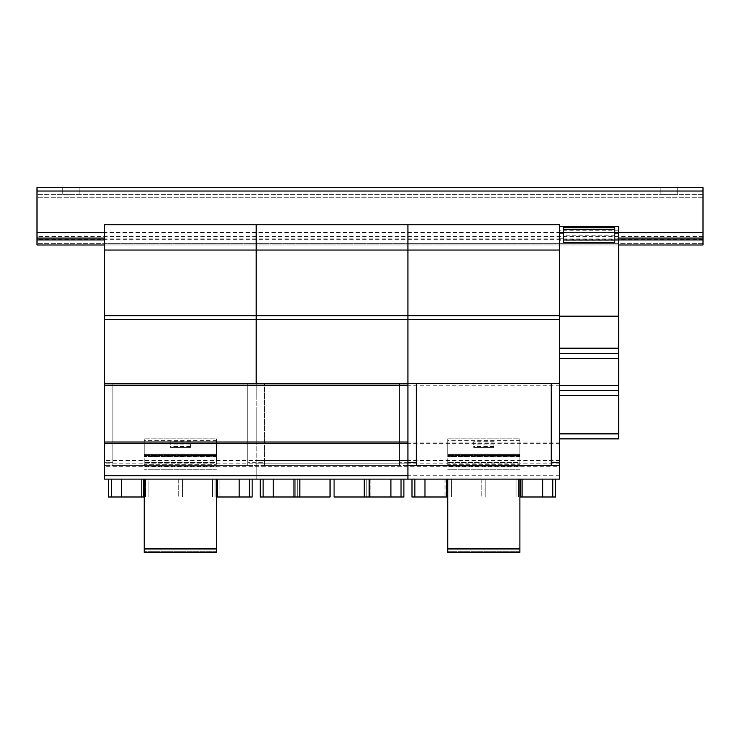 <?xml version="1.0" encoding="UTF-8"?>
<svg xmlns="http://www.w3.org/2000/svg" width="740" height="740" viewBox="0 0 740 740"><rect width="100%" height="100%" fill="white"/><g stroke="black" fill="none" stroke-linecap="round" stroke-linejoin="round"><path stroke-width="0.56" stroke-dasharray="3.7 2.78" d="M677.711 194.398L677.711 187.664L660.848 187.664L677.711 187.664L677.711 194.398L660.848 194.398L677.711 194.398L677.711 187.664M660.848 194.398L660.848 187.664L660.848 194.398M79.152 194.398L79.152 187.664L62.29 187.664L79.152 187.664L79.152 194.398L62.29 194.398L79.152 194.398L79.152 187.664M62.29 194.398L62.29 187.664L62.29 194.398M618.696 239.927L104.442 239.927L104.442 244.986L104.442 243.293L559.68 243.293L559.68 224.747L559.68 324.231L559.68 243.293L559.68 324.231L559.68 243.293L618.696 243.293L618.696 238.225L614.82 238.225L614.82 243.127L614.82 226.597L614.82 238.225M618.696 244.986L104.442 244.986M703 191.031L703 244.986L37 244.986L37 187.664L703 187.664L703 191.031L37 191.031M703 243.293L37 243.293L703 243.293M703 197.774L37 197.774L703 197.774M703 194.398L37 194.398L703 194.398M703 239.251L37 239.251M703 236.523L37 236.523M104.442 442.03L104.442 408.314L104.442 442.03M407.934 442.03L407.934 408.314L407.934 442.03M247.761 383.505L247.761 465.636L247.761 383.44L112.878 383.44L112.878 465.636L247.761 465.636L247.761 383.44L247.761 465.636L112.878 465.636L112.878 383.44L112.878 462.296L104.442 462.296L104.442 465.636L104.442 383.505L104.442 479.122L256.188 479.104L256.188 383.505L256.188 479.122L407.934 479.104L407.934 383.514L407.934 462.296L416.37 462.296L416.37 465.636L416.37 383.44L416.37 462.296M407.934 385.244L104.442 385.244M407.934 466.311L104.442 466.311M399.507 383.505L399.507 465.636L264.624 465.636L264.624 383.44L264.624 465.636L399.507 465.636L399.507 383.44L399.507 465.636L399.507 383.44L407.934 383.44L407.934 479.122L104.442 479.122L104.442 465.636L559.68 465.636L559.68 479.104L256.188 479.122L256.188 465.636L407.934 465.636L407.934 383.44L416.37 383.44L416.37 465.636L551.254 465.636L551.254 383.44L551.254 465.636L551.254 383.44L416.37 383.44L559.68 383.44L559.68 465.636M559.68 466.311L559.68 383.505L559.68 479.122L559.68 466.311L256.188 466.311M559.68 442.03L256.188 442.03L256.188 408.314L256.188 442.03L256.188 408.314L256.188 442.03L559.68 442.03L559.68 408.314L559.68 442.03M559.68 385.244L256.188 385.244M559.68 479.122L256.188 479.122L559.68 479.122M563.566 229.289L563.566 242.443L614.82 242.443L563.566 242.443L563.566 229.289L614.82 229.289L614.82 242.443L614.82 226.431L563.566 226.431L563.566 242.443L614.82 242.443L614.82 226.449L614.82 227.467L563.566 227.467M614.82 227.467L614.82 229.289M563.566 226.597L614.82 226.597L563.566 226.597L563.566 243.127L563.566 226.597M614.82 235.191L563.566 235.191M614.82 239.806L563.566 239.806M614.82 240.296L563.566 240.296M614.82 243.127L563.566 243.127L614.82 243.127M563.566 238.225L559.68 238.225M618.696 238.225L618.696 226.431L618.696 243.293L407.934 243.293L407.934 224.747L559.68 224.747L559.68 250.046L559.68 232.73M618.696 240.25L559.68 240.25M618.696 230.214L559.68 230.214M559.68 226.431L618.696 226.431L618.696 255.078L618.696 226.431L559.68 226.431L559.68 438.857L559.68 250.046L559.68 383.44L407.934 383.44L559.68 383.44M618.696 226.431L618.696 390.646L559.68 390.646L618.696 390.646L618.696 438.857L559.68 438.857M618.696 390.646L559.68 390.646L618.696 390.646M618.696 353.554L559.68 353.554M618.696 348.179L559.68 348.179M618.696 316.461L559.68 316.461M618.696 226.588L559.68 226.588M447.728 440.383L447.728 464.332L447.728 438.857L447.728 456.728L447.728 438.857L447.728 440.383L519.887 440.383L519.887 438.857L447.728 438.857L519.887 438.857L519.887 462.639L447.728 462.639L519.887 462.639L519.887 464.332L447.728 464.332L447.728 466.857L447.728 464.332L519.887 464.332L519.887 440.383M493.922 441.734L473.693 441.734L473.693 447.46L493.922 447.46L493.922 441.734L473.693 441.734L473.693 447.46L493.922 447.46L493.922 441.734M519.887 479.122L519.887 552.336L519.887 548.294L519.887 552.336L447.728 552.336L447.728 479.122M519.887 552.336L447.728 552.336L447.728 548.294L447.728 552.336L519.887 552.336L447.728 552.336L519.887 552.336L519.887 551.328L447.728 551.328L519.887 551.328L519.887 548.294L447.728 548.294L519.887 548.294L447.728 548.294L519.887 548.294L519.887 552.336M519.887 548.969L447.728 548.969M519.887 469.78L447.728 469.78L519.887 469.78M519.887 466.857L447.728 466.857L519.887 466.857M519.887 454.027L447.728 454.027L519.887 454.027L519.887 438.857L447.728 438.857L519.887 438.857L519.887 454.675L447.728 454.675L519.887 454.675L519.887 454.027M519.887 455.22L447.728 455.22L519.887 455.22L519.887 454.675L519.887 455.59L447.728 455.59L519.887 455.22M519.887 455.72L447.728 456.108L519.887 455.72M519.887 456.432L447.728 456.432M519.887 456.728L447.728 456.728L519.887 456.728M519.887 456.663L447.728 456.663L519.887 456.663M493.922 443.889L473.693 443.889M493.922 444.87L473.693 444.87M493.922 446.451L473.693 446.451M493.922 447.432L473.693 447.432M552.771 479.113L552.771 496.993L552.771 479.113L522.588 479.113L552.771 479.113L542.651 479.113L552.771 479.113L552.771 496.993L522.588 496.993L552.771 496.993L542.651 496.993L542.651 479.113L516.011 479.113L516.011 496.993L518.546 496.993L485.838 496.993L542.651 496.993L542.651 479.113L542.651 496.993M519.887 496.993L516.011 496.993L516.011 479.113L518.546 479.113L518.546 496.993L518.546 479.113L485.838 479.113L485.838 496.993L485.838 479.113L518.546 479.113L518.546 496.993L518.546 479.113L516.011 479.113L516.011 496.993L516.011 479.113L520.904 479.113L520.904 496.993L520.904 479.113L542.651 479.113M447.728 496.993L424.964 496.993L424.964 479.113L446.72 479.122L424.964 479.113L424.964 496.993L414.853 496.993L414.853 479.113L414.853 496.993L445.027 496.993L411.986 496.993L411.986 479.113L555.638 479.122L555.638 496.993L522.588 496.993L522.588 479.113L555.638 479.113L522.588 479.113L522.588 496.993L552.771 496.993M446.72 479.113L451.604 479.113L451.604 496.993L449.078 496.993L481.786 496.993L449.078 496.993L451.604 496.993L451.604 479.113L449.078 479.113L449.078 496.993L449.078 479.113L481.786 479.113L481.786 496.993L481.786 479.113L449.078 479.113L449.078 496.993L449.078 479.113L451.604 479.113L451.604 496.993L451.604 479.113L446.72 479.113L446.72 496.993L446.72 479.113M424.964 479.113L424.964 496.993M414.853 479.113L414.853 496.993L445.027 496.993L414.853 496.993M445.027 479.113L445.027 496.993L445.027 479.113M522.588 479.113L522.588 496.993L522.588 479.113M551.254 462.296L559.68 462.296M112.878 383.505L112.878 462.296L104.442 462.296L104.442 383.44L256.188 383.44L256.188 465.636L256.188 383.44L407.934 383.44L407.934 250.046L559.68 250.046L407.934 250.046L407.934 224.747L559.68 224.747L559.68 261.507L559.68 232.443M104.442 383.44L104.442 250.046L256.188 250.046L256.188 383.44L104.442 383.44L256.188 383.44L256.188 224.747L256.188 243.293L256.188 224.747L407.934 224.747L407.934 243.293L407.934 224.747L559.68 224.747L559.68 261.507L559.68 224.747M104.442 250.046L256.188 250.046L104.442 250.046L104.442 224.747L104.442 243.293L104.442 224.747L256.188 224.747L256.188 250.046L559.68 250.046M104.442 224.747L104.442 324.231L104.442 243.293L104.442 324.231L104.442 243.293L104.442 251.73L104.442 243.293L407.934 243.293L407.934 224.747L407.934 261.507L407.934 224.747L407.934 261.507L407.934 224.747L256.188 224.747L256.188 261.507L256.188 224.747L256.188 261.507L256.188 224.747L104.442 224.747L104.442 261.507L104.442 224.747L256.188 224.747L256.188 243.293L256.188 224.747L407.934 224.747L407.934 315.666L559.68 315.666M104.442 315.666L407.934 315.666L407.934 319.541L559.68 319.541M407.934 462.296L399.507 462.296L407.934 462.296L407.934 479.104L407.934 383.505M401.025 479.113L401.025 496.993L401.025 479.113L370.842 479.113L401.025 479.113L390.905 479.113L401.025 479.113L401.025 496.993L370.842 496.993L401.025 496.993L390.905 496.993L390.905 479.113L364.265 479.113L364.265 496.993L390.905 496.993L390.905 479.113L390.905 496.993M334.082 479.113L334.082 496.993L366.8 496.993L366.8 479.113L334.082 479.113L366.8 479.113L364.265 479.113L366.8 479.113L366.8 496.993L364.265 496.993L364.265 479.113L364.265 496.993M366.8 479.113L366.8 496.993L366.8 479.113M364.265 479.113L369.158 479.113L369.158 496.993L369.158 479.113L390.905 479.113M403.892 479.113L403.892 496.993L370.842 496.993L370.842 479.113L403.892 479.113L370.842 479.113L370.842 496.993L401.025 496.993M330.04 479.113L330.04 496.993L297.332 496.993L297.332 479.113L330.04 479.113L297.332 479.113L297.332 496.993L299.857 496.993L297.332 496.993L299.857 496.993L299.857 479.113L294.973 479.113L299.857 479.113L299.857 496.993L273.217 496.993L273.217 479.113L294.964 479.122L263.107 479.113L263.107 496.993L293.281 496.993L260.239 496.993L260.239 479.113L293.281 479.113L293.281 496.993L293.281 479.113L263.107 479.113L273.217 479.113L273.217 496.993L263.107 496.993L263.107 479.113L263.107 496.993M297.332 479.113L297.332 496.993L297.332 479.113M299.857 479.113L299.857 496.993M294.973 479.113L294.973 496.993L294.973 479.113M273.217 479.113L273.217 496.993M263.107 479.113L293.281 479.113L293.281 496.993L293.281 479.113L260.239 479.113M370.842 479.113L370.842 496.993L370.842 479.113M104.442 319.541L407.934 319.541L407.934 383.44L256.188 383.44L264.624 383.44L264.624 465.636L264.624 462.296L256.188 462.296L256.188 465.636L256.188 462.296L247.761 462.296L264.624 462.296L264.624 383.505M256.188 250.046L407.934 250.046L256.188 250.046M256.188 479.104L256.188 465.636L256.188 479.104L104.442 479.122L104.442 465.636L256.188 465.636L256.188 479.122L407.934 479.122L407.934 465.636M249.278 479.113L249.278 496.993L249.278 479.113L219.096 479.113L249.278 479.113L239.159 479.113L249.278 479.113L249.278 496.993L219.096 496.993L249.278 496.993L239.159 496.993L239.159 479.113L212.519 479.113L212.519 496.993L215.053 496.993L182.336 496.993L239.159 496.993L239.159 479.113L239.159 496.993M216.395 496.993L212.519 496.993L212.519 479.113L215.053 479.113L215.053 496.993L215.053 479.113L182.336 479.113L182.336 496.993L182.336 479.113L215.053 479.113L215.053 496.993L215.053 479.113L212.519 479.113L212.519 496.993L212.519 479.113L217.412 479.113L217.412 496.993L217.412 479.113L239.159 479.113M252.146 479.113L252.146 496.993L219.096 496.993L219.096 479.113L252.146 479.113L219.096 479.113L219.096 496.993L249.278 496.993M144.235 496.993L121.471 496.993L121.471 479.113L143.218 479.122L111.361 479.113L111.361 496.993L141.534 496.993L108.493 496.993L108.493 479.113L141.534 479.113L141.534 496.993L141.534 479.113L111.361 479.113L121.471 479.113L121.471 496.993L111.361 496.993L111.361 479.113L111.361 496.993M143.227 479.113L148.111 479.113L148.111 496.993L145.586 496.993L178.294 496.993L145.586 496.993L148.111 496.993L148.111 479.113L145.586 479.113L145.586 496.993L145.586 479.113L178.294 479.113L178.294 496.993L178.294 479.113L145.586 479.113L145.586 496.993L145.586 479.113L148.111 479.113L148.111 496.993L148.111 479.113L143.227 479.113L143.227 496.993L143.227 479.113M121.471 479.113L121.471 496.993M111.361 479.113L141.534 479.113L141.534 496.993L141.534 479.113L108.493 479.113M219.096 479.113L219.096 496.993L219.096 479.113M144.235 440.383L144.235 464.332L144.235 438.857L144.235 456.728L144.235 438.857L144.235 440.383L216.395 440.383L216.395 438.857L144.235 438.857L216.395 438.857L216.395 462.639L144.235 462.639L216.395 462.639L216.395 464.332L144.235 464.332L144.235 466.857L144.235 464.332L216.395 464.332L216.395 440.383M190.43 441.734L170.2 441.734L170.2 447.46L190.43 447.46L190.43 441.734L170.2 441.734L170.2 447.46L190.43 447.46L190.43 441.734M216.395 479.122L216.395 552.336L216.395 548.294L216.395 552.336L144.235 552.336L144.235 479.122M216.395 552.336L144.235 552.336L144.235 548.294L144.235 552.336L216.395 552.336L144.235 552.336L216.395 552.336L216.395 551.328L144.235 551.328L216.395 551.328L216.395 548.294L144.235 548.294L216.395 548.294L144.235 548.294L216.395 548.294L216.395 552.336M216.395 548.969L144.235 548.969M216.395 469.78L144.235 469.78L216.395 469.78M216.395 466.857L144.235 466.857L216.395 466.857M216.395 454.027L144.235 454.027L216.395 454.027L216.395 438.857L144.235 438.857L216.395 438.857L216.395 454.675L144.235 454.675L216.395 454.675L216.395 454.027M216.395 455.22L144.235 455.22L216.395 455.22L216.395 454.675L216.395 455.59L144.235 455.59L216.395 455.22M216.395 455.72L144.235 456.108L216.395 455.72M216.395 456.432L144.235 456.432M216.395 456.728L144.235 456.728L216.395 456.728M216.395 456.663L144.235 456.663L216.395 456.663M190.43 443.889L170.2 443.889M190.43 444.87L170.2 444.87M190.43 446.451L170.2 446.451M190.43 447.432L170.2 447.432M607.401 390.646L601.454 390.646L607.401 390.646M600.917 390.646L600.214 390.646L600.917 390.646M599.798 390.646L596.431 390.646L599.798 390.646M578.375 390.646L572.427 390.646L578.375 390.646M571.881 390.646L571.188 390.646L571.881 390.646M570.762 390.646L567.395 390.646L570.762 390.646M582.898 390.646L566.248 390.646L582.898 390.646M611.924 390.646L595.274 390.646L611.924 390.646M607.401 353.554L601.454 353.554L607.401 353.554M600.917 353.554L600.214 353.554L600.917 353.554M599.798 353.554L596.431 353.554L599.798 353.554M578.375 353.554L572.427 353.554L578.375 353.554M571.881 353.554L571.188 353.554L571.881 353.554M570.762 353.554L567.395 353.554L570.762 353.554M582.898 353.554L566.248 353.554L582.898 353.554M611.924 353.554L595.274 353.554L611.924 353.554M618.696 253.413L618.696 255.078L618.696 253.413M618.696 264.55L618.696 272.977L618.696 264.55M559.68 264.55L559.68 272.977L559.68 264.55M469.567 552.336L462.99 552.336L469.567 552.336M459.531 552.336L464.591 552.336L459.531 552.336M505.309 552.336L498.732 552.336L505.309 552.336M495.273 552.336L500.332 552.336L495.273 552.336M503.709 552.336L500.332 552.336L503.709 552.336M461.381 552.336L459.697 552.336L461.381 552.336M463.24 552.336L457.847 552.336L463.24 552.336M467.957 552.336L464.591 552.336L467.957 552.336M509.435 552.336L510.452 552.336L509.435 552.336M456.83 552.336L457.847 552.336L456.83 552.336M461.557 552.336L463.074 552.336L461.557 552.336M476.727 552.336L455.822 552.336L476.727 552.336M512.478 552.336L491.563 552.336L512.478 552.336M559.68 352.138L559.68 340.187L559.68 352.138M559.68 348.79L559.68 339.068L559.68 348.79M559.68 340.187L559.68 339.068L559.68 340.187M559.68 436.97L559.68 430.227L559.68 436.97M559.68 396.511L559.68 381.674L559.68 396.511M559.68 430.227L559.68 429.589L559.68 430.227M559.68 429.034L559.68 429.589L559.68 429.034M559.68 438.163L559.68 437.618L559.68 438.163M559.68 232.98L559.68 241.619L559.68 232.98M407.934 352.138L407.934 339.068L407.934 352.138M407.934 436.97L407.934 429.589L407.934 436.97M407.934 396.511L407.934 381.674L407.934 396.511M407.934 244.986L407.934 324.231L407.934 244.986M407.934 428.543L407.934 429.589L407.934 428.543M407.934 438.663L407.934 438.163L407.934 438.663M407.934 232.98L407.934 241.619L407.934 232.98M407.934 236.125L407.934 234.404L407.934 236.125M407.934 232.443L407.934 234.404L407.934 232.443M501.156 383.44L466.468 383.44M436.609 383.44L442.668 383.44L436.609 383.44M431.873 383.44L427.831 383.44L431.873 383.44M445.369 383.44L425.13 383.44L445.369 383.44M533.734 383.44L539.793 383.44L533.734 383.44M528.998 383.44L524.947 383.44L528.998 383.44M542.485 383.44L522.255 383.44L542.485 383.44M515.17 383.44L511.803 383.44L515.17 383.44M502.275 383.44L511.803 383.44L502.275 383.44M468.605 383.44L499.019 383.44L468.605 383.44M460.992 383.44L452.445 383.44L460.992 383.44M551.254 383.44L416.37 383.44M533.614 383.44L535.741 383.44L533.614 383.44M539.793 383.44L535.741 383.44L539.793 383.44M531.005 383.44L532.365 383.44L531.005 383.44M436.498 383.44L438.626 383.44L436.498 383.44M442.668 383.44L438.626 383.44L442.668 383.44M433.89 383.44L435.25 383.44L433.89 383.44M503.237 383.44L464.387 383.44M549.57 479.122L554.63 479.122L549.57 479.113M412.994 479.122L421.43 479.122L412.994 479.113M430.07 479.113L436.128 479.113L430.07 479.122M427.47 479.113L421.291 479.113L427.47 479.122M438.829 479.113L418.6 479.113L438.829 479.122M421.291 479.113L425.343 479.122L421.291 479.122M429.959 479.113L432.086 479.122L429.959 479.122M466.829 479.113L472.888 479.113L466.829 479.122M464.23 479.113L458.051 479.113L464.23 479.122M475.589 479.113L455.35 479.113L475.589 479.122M458.051 479.113L462.093 479.122L458.051 479.122M466.709 479.113L468.846 479.122L466.709 479.122M503.589 479.113L509.647 479.113L503.589 479.122M500.98 479.113L494.81 479.113L500.98 479.122M512.339 479.113L492.109 479.113L512.339 479.122M494.81 479.113L498.852 479.122L494.81 479.122M503.468 479.113L505.596 479.122L503.468 479.122M540.348 479.113L546.398 479.113L540.348 479.122M537.74 479.113L531.561 479.113L537.74 479.122M549.099 479.113L528.869 479.113L549.099 479.122M531.561 479.113L535.612 479.122L531.561 479.122M540.228 479.113L542.355 479.122L540.228 479.122M546.398 479.122L542.355 479.122L546.398 479.122M537.619 479.122L538.979 479.122L537.619 479.122M509.647 479.122L505.596 479.122L509.647 479.122M500.86 479.122L502.229 479.122L500.86 479.122M436.128 479.122L432.086 479.122L436.128 479.122M427.35 479.122L428.71 479.122L427.35 479.122M472.888 479.122L468.846 479.122L472.888 479.122M464.11 479.122L465.469 479.122L464.11 479.122M407.934 348.79L407.934 341.288L407.934 348.79M407.934 340.187L407.934 339.068L407.934 340.187M407.934 224.747L407.934 261.507L407.934 224.747M407.934 430.227L407.934 429.589L407.934 430.227M407.934 429.034L407.934 429.589L407.934 429.034M407.934 438.163L407.934 437.618L407.934 438.163M256.188 352.138L256.188 339.068L256.188 352.138M256.188 436.97L256.188 429.589L256.188 436.97M256.188 396.511L256.188 381.674L256.188 396.511M256.188 244.986L256.188 324.231L256.188 244.986M256.188 428.543L256.188 429.589L256.188 428.543M256.188 438.663L256.188 438.163L256.188 438.663M256.188 232.98L256.188 241.619L256.188 232.98M256.188 236.125L256.188 234.404L256.188 236.125M256.188 232.443L256.188 234.404L256.188 232.443M349.41 383.44L314.722 383.44M284.863 383.44L290.922 383.44L284.863 383.44M280.127 383.44L276.085 383.44L280.127 383.44M293.623 383.44L273.384 383.44L293.623 383.44M381.988 383.44L388.038 383.44L381.988 383.44M377.252 383.44L373.2 383.44L377.252 383.44M390.739 383.44L370.509 383.44L390.739 383.44M363.423 383.44L360.056 383.44L363.423 383.44M350.529 383.44L360.056 383.44L350.529 383.44M316.859 383.44L347.273 383.44L316.859 383.44M309.246 383.44L300.699 383.44L309.246 383.44M399.507 383.44L264.624 383.44M381.868 383.44L383.995 383.44L381.868 383.44M388.038 383.44L383.995 383.44L388.038 383.44M379.259 383.44L380.619 383.44L379.259 383.44M284.743 383.44L286.88 383.44L284.743 383.44M290.922 383.44L286.88 383.44L290.922 383.44M282.144 383.44L283.503 383.44L282.144 383.44M351.482 383.44L312.641 383.44M397.824 479.122L402.884 479.122L397.824 479.113M261.248 479.122L269.684 479.122L261.248 479.113M278.323 479.113L284.382 479.113L278.323 479.122M275.724 479.113L269.545 479.113L275.724 479.122M287.083 479.113L266.853 479.113L287.083 479.122M269.545 479.113L273.596 479.122L269.545 479.122M278.212 479.113L280.34 479.122L278.212 479.122M315.083 479.113L321.142 479.113L315.083 479.122M312.483 479.113L306.305 479.113L312.483 479.122M323.843 479.113L303.604 479.113L323.843 479.122M306.305 479.113L310.347 479.122L306.305 479.122M314.963 479.113L317.099 479.122L314.963 479.122M351.842 479.113L357.901 479.113L351.842 479.122M349.234 479.113L343.055 479.113L349.234 479.122M360.593 479.113L340.363 479.113L360.593 479.122M343.055 479.113L347.106 479.122L343.055 479.122M351.722 479.113L353.85 479.122L351.722 479.122M388.593 479.113L394.651 479.113L388.593 479.122M385.993 479.113L379.814 479.113L385.993 479.122M397.352 479.113L377.123 479.113L397.352 479.122M379.814 479.113L383.866 479.122L379.814 479.122M388.482 479.113L390.609 479.122L388.482 479.122M394.651 479.122L390.609 479.122L394.651 479.122M385.873 479.122L387.233 479.122L385.873 479.122M357.901 479.122L353.85 479.122L357.901 479.122M349.114 479.122L350.483 479.122L349.114 479.122M284.382 479.122L280.34 479.122L284.382 479.122M275.604 479.122L276.964 479.122L275.604 479.122M321.142 479.122L317.09 479.122L321.142 479.122M312.363 479.122L313.723 479.122L312.363 479.122M256.188 348.79L256.188 341.288L256.188 348.79M256.188 340.187L256.188 339.068L256.188 340.187M256.188 224.747L256.188 261.507L256.188 224.747M256.188 430.227L256.188 429.589L256.188 430.227M256.188 429.034L256.188 429.589L256.188 429.034M256.188 438.163L256.188 437.618L256.188 438.163M104.442 352.138L104.442 340.187L104.442 352.138M104.442 348.79L104.442 339.068L104.442 348.79M104.442 340.187L104.442 339.068L104.442 340.187M104.442 436.97L104.442 430.227L104.442 436.97M104.442 396.511L104.442 381.674L104.442 396.511M104.442 239.927L104.442 232.443L618.696 232.443M104.442 430.227L104.442 429.589L104.442 430.227M104.442 429.034L104.442 429.589L104.442 429.034M104.442 438.163L104.442 437.618L104.442 438.163M104.442 232.98L104.442 241.619L104.442 232.98M197.663 383.44L162.976 383.44M133.117 383.44L139.176 383.44L133.117 383.44M128.381 383.44L124.338 383.44L128.381 383.44M141.876 383.44L121.638 383.44L141.876 383.44M230.242 383.44L236.291 383.44L230.242 383.44M225.506 383.44L221.454 383.44L225.506 383.44M238.992 383.44L218.763 383.44L238.992 383.44M211.677 383.44L208.31 383.44L211.677 383.44M198.783 383.44L208.31 383.44L198.783 383.44M165.113 383.44L195.526 383.44L165.113 383.44M157.5 383.44L148.953 383.44L157.5 383.44M247.761 383.44L112.878 383.44M230.122 383.44L232.249 383.44L230.122 383.44M236.291 383.44L232.249 383.44L236.291 383.44M227.513 383.44L228.873 383.44L227.513 383.44M132.996 383.44L135.133 383.44L132.996 383.44M139.176 383.44L135.124 383.44L139.176 383.44M130.397 383.44L131.757 383.44L130.397 383.44M199.735 383.44L160.894 383.44M246.078 479.122L251.138 479.122L246.078 479.113M109.502 479.122L117.938 479.122L109.502 479.113M126.577 479.113L132.636 479.113L126.577 479.122M123.978 479.113L117.799 479.113L123.978 479.122M135.337 479.113L115.098 479.113L135.337 479.122M117.799 479.113L121.841 479.122L117.799 479.122M126.466 479.113L128.594 479.122L126.466 479.122M163.337 479.113L169.395 479.113L163.337 479.122M160.737 479.113L154.558 479.113L160.737 479.122M172.096 479.113L151.857 479.113L172.096 479.122M154.558 479.113L158.601 479.122L154.558 479.122M163.216 479.113L165.353 479.122L163.216 479.122M200.096 479.113L206.146 479.113L200.096 479.122M197.488 479.113L191.309 479.113L197.488 479.122M208.847 479.113L188.617 479.113L208.847 479.122M191.309 479.113L195.36 479.122L191.309 479.122M199.976 479.113L202.103 479.122L199.976 479.122M236.846 479.113L242.905 479.113L236.846 479.122M234.247 479.113L228.068 479.113L234.247 479.122M245.606 479.113L225.376 479.113L245.606 479.122M228.068 479.113L232.12 479.122L228.068 479.122M236.735 479.113L238.863 479.122L236.735 479.122M242.905 479.122L238.863 479.122L242.905 479.122M234.127 479.122L235.487 479.122L234.127 479.122M206.146 479.122L202.103 479.122L206.146 479.122M197.367 479.122L198.727 479.122L197.367 479.122M132.636 479.122L128.594 479.122L132.636 479.122M123.858 479.122L125.217 479.122L123.858 479.122M169.395 479.122L165.344 479.122L169.395 479.122M160.617 479.122L161.977 479.122L160.617 479.122M166.075 552.336L159.498 552.336L166.075 552.336M156.038 552.336L161.098 552.336L156.038 552.336M201.817 552.336L195.24 552.336L201.817 552.336M191.78 552.336L196.84 552.336L191.78 552.336M200.216 552.336L196.84 552.336L200.216 552.336M157.888 552.336L156.205 552.336L157.888 552.336M159.748 552.336L154.355 552.336L159.748 552.336M164.465 552.336L161.098 552.336L164.465 552.336M205.942 552.336L206.96 552.336L205.942 552.336M153.337 552.336L154.355 552.336L153.337 552.336M158.064 552.336L159.581 552.336L158.064 552.336M173.234 552.336L152.329 552.336L173.234 552.336M208.985 552.336L188.071 552.336L208.985 552.336M618.696 238.086L104.442 238.086M407.934 460.567L104.442 460.567M407.934 463.823L104.442 463.823M559.68 443.686L256.188 443.686M559.68 475.755L256.188 475.755M559.68 385.161L256.188 385.161M559.68 383.514L256.188 383.514L559.68 383.505M559.68 460.567L256.188 460.567M559.68 463.823L256.188 463.823M614.82 232.665L563.566 232.665M618.696 433.853L559.68 433.853M618.696 395.641L559.68 395.641M618.696 385.559L559.68 385.559M618.696 358.567L559.68 358.567"/><path stroke-width="1.11" d="M618.696 244.986L703 244.986L703 191.031L37 191.031L37 244.986L104.442 244.986M703 239.927L618.696 239.927M104.442 239.927L37 239.927M703 191.031L703 187.664L37 187.664L37 191.031M104.442 475.755L104.442 383.505L407.934 383.505L407.934 479.122L104.442 479.122L104.442 475.755L407.934 475.755M407.934 442.03L104.442 442.03L407.934 442.03M563.566 232.73L559.68 232.73L559.68 353.554L618.696 353.554L618.696 348.189L559.68 348.189M563.566 233.146L559.68 233.146M618.696 348.189L618.696 233.146L614.82 233.146M618.696 233.146L614.82 232.73M618.696 316.174L559.68 316.174M618.696 232.73L618.696 226.431L559.68 226.431L559.68 232.73L559.68 224.747L407.934 224.747L407.934 315.666L559.68 315.666M559.68 438.857L618.696 438.857L559.68 438.857L618.696 438.857L618.696 353.554L559.68 353.554L618.696 353.554L559.68 353.554L559.68 462.296L551.254 462.296L551.254 465.636L416.37 465.636L416.37 383.44M618.696 390.646L559.68 390.646L618.696 390.646M614.82 229.289L614.82 226.449L563.566 226.449L563.566 242.443L614.82 242.443L614.82 229.289L563.566 229.289M614.82 227.467L563.566 227.467M447.728 479.122L447.728 552.336L519.887 552.336L519.887 548.969L447.728 548.969M519.887 548.969L519.887 479.122M552.771 479.122L552.771 496.993L519.887 496.993M542.651 479.122L542.651 496.993M520.904 479.122L520.904 496.993L520.904 479.122M414.853 479.122L414.853 496.993L447.728 496.993M424.964 479.122L424.964 496.993M446.72 479.122L446.72 496.993L446.72 479.122M104.442 479.122L559.68 479.122L555.638 479.122L555.638 496.993L552.771 496.993M407.934 479.122L411.986 479.122L411.986 496.993L414.853 496.993M551.254 383.44L551.254 462.296M407.934 383.514L559.68 383.44M407.934 462.296L416.37 462.296M407.934 465.636L559.68 465.636L559.68 462.296M104.442 315.666L407.934 315.666L407.934 224.747L104.442 224.747L104.442 319.541L256.188 319.541L256.188 383.44L256.188 224.747L256.188 319.541L407.934 319.541L407.934 383.44L407.934 315.666L407.934 319.541L559.68 319.541M104.442 250.046L559.68 250.046M559.68 479.122L559.68 465.636M401.025 479.122L401.025 496.993L334.082 496.993L334.082 479.122M390.905 479.122L390.905 496.993M369.158 479.122L369.158 496.993L369.158 479.122M364.265 479.122L364.265 496.993M263.107 479.122L263.107 496.993L330.04 496.993L330.04 479.122M273.217 479.122L273.217 496.993M294.964 479.122L294.964 496.993L294.973 479.122M299.857 479.122L299.857 496.993M403.892 479.122L403.892 496.993L401.025 496.993M260.239 479.122L260.239 496.993L263.107 496.993M249.278 479.122L249.278 496.993L216.395 496.993M239.159 479.122L239.159 496.993M217.412 479.122L217.412 496.993L217.412 479.122M111.361 479.122L111.361 496.993L144.235 496.993M121.471 479.122L121.471 496.993M143.218 479.122L143.218 496.993L143.227 479.122M252.146 479.122L252.146 496.993L249.278 496.993M108.493 479.122L108.493 496.993L111.361 496.993M104.442 383.44L104.442 319.541M144.235 479.122L144.235 552.336L216.395 552.336L216.395 548.969L144.235 548.969M216.395 548.969L216.395 479.122M607.401 353.554L601.454 353.554L607.401 353.554M600.917 353.554L600.214 353.554L600.917 353.554M599.798 353.554L596.431 353.554L599.798 353.554M578.375 353.554L572.427 353.554L578.375 353.554M571.881 353.554L571.188 353.554L571.881 353.554M570.762 353.554L567.395 353.554L570.762 353.554M582.898 353.554L566.248 353.554L582.898 353.554M611.924 353.554L595.274 353.554L611.924 353.554M703 232.443L618.696 232.443M104.442 232.443L37 232.443M703 238.086L618.696 238.086M104.442 238.086L37 238.086M407.934 443.686L104.442 443.686M407.934 385.161L104.442 385.161M618.696 358.632L559.68 358.632M618.696 385.531L559.68 385.531M618.696 395.678L559.68 395.678M618.696 433.853L559.68 433.853M618.696 353.554L559.68 353.554"/></g></svg>
